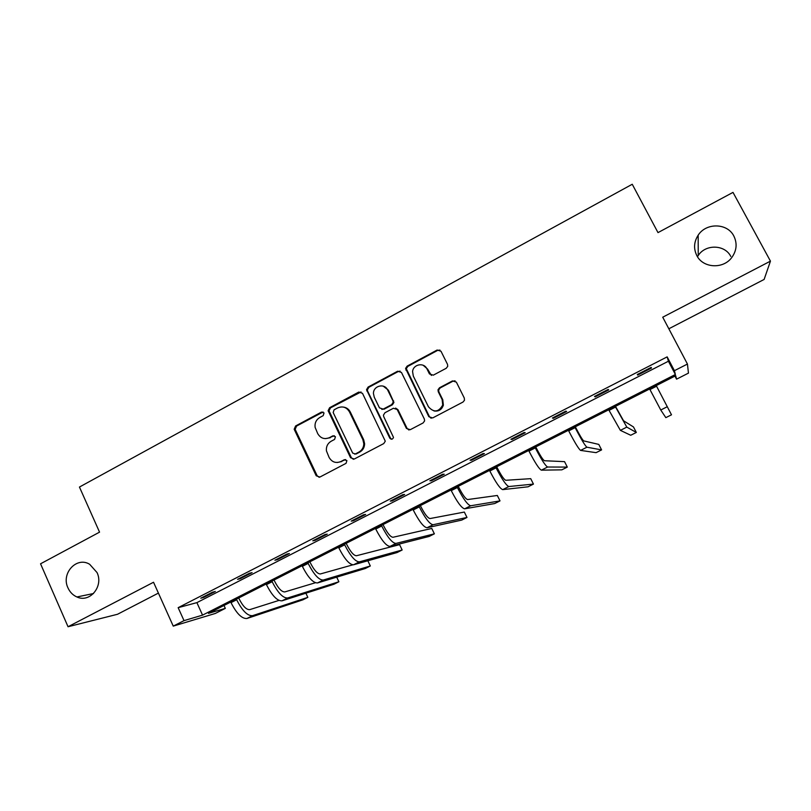 <?xml version="1.0" encoding="UTF-8"?>
<svg xmlns="http://www.w3.org/2000/svg" width="811" height="811" viewBox="0 0 811 811"><rect width="100%" height="100%" fill="white"/><g stroke="black" fill="none" stroke-linecap="round" stroke-linejoin="round"><path stroke-width="1.22" d="M696.821 255.587C702.904 268.096 722.996 269.394 731.664 257.675C736.723 250.711 737.442 243.493 733.833 236.021C727.386 222.934 706.158 222.528 698.17 235.18C693.902 241.881 693.456 248.683 696.821 255.587M67.972 587.894C69.918 592.172 72.899 595.193 76.913 596.967C89.818 603.212 103.828 586.282 97.026 572.546L89.666 564.294C76.629 556.153 60.835 573.438 67.972 587.894M324.035 412.951L321.47 412.089L295.599 425.968L294.18 429.252L316.219 475.773L319.879 477.061L346.044 463.345L346.905 460.628L344.31 459.736L340.914 461.52C335.886 463.537 331.952 462.169 329.094 457.434L326.438 450.875C326.042 446.608 327.634 443.384 331.192 441.225L334.578 439.43L335.44 436.724L332.855 435.842L329.479 437.636C324.481 439.663 320.558 438.325 317.719 433.621L315.114 427.356C314.617 422.997 316.178 419.703 319.818 417.462L323.183 415.658L324.035 412.951M323.062 412.008L296.562 426.069L295.153 429.343L317.142 475.753L319.179 477.304M345.658 459.584L340.914 461.52M334.335 435.72L329.479 437.636M668.842 328.779L764.124 279.44L770.45 261.132L733.002 192.389L657.995 232.615L632.245 184.259L79.448 487.046L99.55 532.148L40.55 563.797L68.043 626.741L117.514 614.272L158.409 593.094M446.222 368.285L447.733 366.308L447.5 364.321L440.991 351.234L437.139 350.028L407.122 366.126L405.581 368.427L428.816 416.682L432.658 417.949L463.01 402.043L464.47 400.279L464.297 398.059L456.37 382.133L452.497 380.896L439.521 387.759L438.011 389.756L438.244 391.713L442.147 399.59L442.725 405.024C438.67 412.221 433.905 412.819 428.451 406.798L413.316 376.091L412.576 371.539C413.215 364.2 423.991 362.142 426.921 368.833L429.445 373.942L433.287 375.169L446.222 368.285M223.998 605.482L225.316 608.372L215.331 613.451L173.25 626.122L153.532 582.247L68.043 626.741M173.25 626.122L184.016 620.638L202.557 615.133L675.381 374.51L674.417 370.688L687.444 364.048L688.458 373.121L676.567 379.163L675.695 375.716L208.457 613.38L225.316 608.372M178.156 607.672L196.891 602.634L668.416 361.23L667.159 356.87L178.156 607.672L184.016 620.638M667.159 356.87L674.417 370.688M770.45 261.132L662.729 317.202L687.444 364.048M362.487 393.315L358.756 392.078L329.621 407.71L328.12 410.67L350.565 457.749L354.285 459.026L383.745 443.587L385.286 441.194L362.487 393.315M368.082 387.08L397.654 371.215L401.445 372.431L424.346 419.023L424.599 420.919L423.078 422.967L410.244 429.698L406.433 428.431L397.187 409.504L393.406 408.257L384.982 412.718L383.431 415.161L383.725 416.631L393.497 437.413C392.595 439.532 391.348 439.775 389.777 438.143L366.542 389.675L368.082 387.08L368.883 387.273L398.394 371.448L397.654 371.215M730.772 256.418C724.892 244.456 705.54 243.999 698.241 255.516L697.48 256.722M674.955 376.091L676.567 379.163M668.416 361.23L675.381 374.51M196.891 602.634L202.557 615.133M651.466 368.032L637.689 375.087L637.304 374.51L651.162 367.403L651.466 368.032L651.142 367.413M608.726 389.929L595.173 396.873L594.514 396.437L608.159 389.442L608.726 389.929M566.646 411.491L553.305 418.324L552.392 418.02L565.825 411.136L566.646 411.491M525.214 432.709L512.076 439.45L510.92 439.268L524.149 432.496L525.214 432.709M484.42 453.613L471.475 460.242L470.076 460.202L483.103 453.531L484.42 453.613M444.235 474.202L431.482 480.73L429.86 480.811L442.684 474.242L444.235 474.202M404.648 494.477L392.088 500.914L390.243 501.117L402.874 494.639L404.648 494.477M365.66 514.458L353.282 520.794L351.224 521.108L363.663 514.732L365.66 514.458M327.249 534.135L315.053 540.379L312.772 540.815L325.039 534.53L327.249 534.135M289.395 553.528L277.382 559.681L274.899 560.229L286.972 554.035L289.395 553.528M252.089 572.637L240.249 578.699L237.572 579.348L249.474 573.255L252.089 572.637M215.331 591.472L203.662 597.454L200.783 598.204L212.523 592.192L215.331 591.472M203.662 597.454L203.399 596.866M240.249 578.699L239.985 578.121M277.382 559.681L277.098 559.093M315.053 540.379L314.769 539.791M353.282 520.794L352.998 520.196M392.088 500.914L391.804 500.316M431.482 480.73L431.188 480.132M471.475 460.242L471.171 459.644M512.076 439.45L511.771 438.842M553.305 418.324L552.99 417.716M595.173 396.873L594.848 396.265M637.689 375.087L637.375 374.469M325.292 438.639L330.371 437.707M337.264 462.503L341.786 461.53M361.027 391.946L330.513 407.862L329.023 410.802L351.406 457.769L353.393 459.31M334.041 409.839L333.179 412.546L352.673 453.085L355.279 453.978L358.878 452.092C362.041 450.257 363.683 447.469 363.804 443.718L362.862 439.643L349.46 411.887C346.581 407.173 342.627 405.855 337.609 407.923L334.041 409.839M354.752 454.16L355.279 453.978M343.519 407.102C346.571 407.558 348.842 409.2 350.301 412.018L363.683 439.714L364.615 443.769C364.494 447.52 362.862 450.298 359.709 452.122L356.11 454.018M400.168 371.154L398.394 371.448M395.596 408.085L397.927 409.646L407.152 428.522L408.957 430.023M368.883 387.273L367.353 389.868L367.647 391.166L390.527 438.224L391.733 439.248M387.638 389.969C384.586 382.904 373.263 385.732 373.445 393.477L374.236 397.126L379.457 407.862L383.218 409.109L391.642 404.648L393.183 402.286L392.889 400.725L387.638 389.969L388.398 390.162L383.238 386.137M381.839 409.433L383.218 409.109M388.398 390.162L393.923 402.449L392.392 404.801L383.988 409.251M423.16 365.254L427.59 369.076L431.381 375.442M433.966 410.944C438.619 411.653 441.752 409.727 443.364 405.176L442.776 399.752L442.147 399.59M455.083 380.846L453.106 381.109L440.16 387.952L438.65 389.949L438.883 391.895L442.776 399.752M439.947 350.099L437.788 350.311L407.842 366.379L406.301 368.67L429.485 416.813L431.168 418.273M238.738 597.981L239.215 599.025C242.925 606.314 246.443 609.852 249.778 609.629L278.954 600.414M230.75 602.046L231.013 602.624C236.609 613.613 241.931 618.905 246.97 618.479L302.878 599.836L307.825 597.352L252.556 615.671C247.558 616.066 242.266 610.754 236.66 599.755L236.396 599.177M307.825 597.352L305.889 593.206M274.047 580.017L274.534 581.061C278.274 588.401 281.711 592.02 284.833 591.918L315.388 582.754M266.17 584.032L266.434 584.609C272.08 595.669 277.271 601.083 281.995 600.829L333.879 584.265L338.886 581.761L287.652 597.981C282.978 598.204 277.808 592.78 272.161 581.7L271.888 581.112M338.886 581.761L336.707 577.138M309.863 561.8L310.36 562.854C314.131 570.245 317.466 573.945 320.375 573.955L352.775 564.861M302.087 565.754L302.361 566.342C308.048 577.483 313.097 583.018 317.506 582.947L365.264 568.521L370.323 565.977L323.244 580.047C318.895 580.098 313.867 574.543 308.16 563.392L307.886 562.804M370.323 565.977L367.849 560.776M346.175 543.329L346.682 544.384C350.484 551.825 353.728 555.606 356.424 555.748L399.58 544.657L402.155 550L359.334 561.871C355.309 561.729 350.433 556.042 344.675 544.82L344.401 544.232M402.155 550L397.025 552.575L353.515 564.801C349.44 564.689 344.533 559.032 338.795 547.82L338.511 547.232M383.005 524.595L383.522 525.66C387.354 533.141 390.507 537.014 392.97 537.277L431.766 528.458L434.372 533.831L395.93 543.431C392.25 543.106 387.516 537.287 381.717 525.994L381.434 525.396M434.372 533.831L429.181 536.436L390.03 546.401C386.3 546.107 381.535 540.308 375.746 529.025L375.463 528.437M420.362 505.588L420.889 506.662C424.761 514.194 427.813 518.158 430.033 518.553L464.338 512.065L466.984 517.459L433.044 524.737C429.729 524.21 425.136 518.259 419.287 506.885L418.993 506.287M466.984 517.459L461.733 520.094L427.052 527.748C423.687 527.251 419.074 521.331 413.225 509.967L412.941 509.369M458.266 486.316L458.793 487.391C462.706 494.974 465.646 499.029 467.633 499.556L497.325 495.47L500.012 500.884L470.684 505.77C467.734 505.04 463.304 498.958 457.394 487.502L457.1 486.904M500.012 500.884L494.69 503.55L464.622 508.821C461.611 508.132 457.151 502.07 451.251 490.625L450.957 490.026M496.717 466.761L497.244 467.835C501.198 475.469 504.036 479.625 505.77 480.284L530.729 478.662L533.445 484.096L508.872 486.529C506.297 485.596 502.029 479.372 496.068 467.835L495.774 467.237M533.445 484.096L528.062 486.803L502.719 489.631C500.083 488.729 495.785 482.525 489.834 471.009L489.54 470.41M535.726 446.912L536.274 447.996C540.258 455.691 542.985 459.938 544.455 460.739L564.547 461.641L567.305 467.095L547.618 467.014C545.428 465.869 541.332 459.492 535.311 447.885L535.007 447.277M567.305 467.095L561.851 469.843L541.373 470.157C539.122 469.052 534.996 462.696 528.985 451.098L528.681 450.5M575.313 426.779L575.861 427.863C579.885 435.608 582.501 439.957 583.707 440.9L598.792 444.408L601.6 449.892L586.921 447.206C585.136 445.847 581.213 439.319 575.131 427.63L574.827 427.022M601.6 449.892L596.075 452.66L580.585 450.399C578.74 449.071 574.776 442.573 568.714 430.894L568.41 430.286M615.488 406.341L623.547 420.777L633.482 426.951L636.321 432.456L626.812 427.113L615.235 406.463M636.321 432.456L630.725 435.264L620.374 430.357L608.726 409.778M649.641 388.966L660.762 410.011L665.831 417.645L671.498 414.806L656.261 385.6M322.383 412.221L321.47 412.089M345.172 459.756L344.31 459.736M333.747 435.923L332.855 435.842M317.142 475.753L316.219 475.773M295.346 429.901L294.383 429.81M296.562 426.069L295.599 425.968M351.406 457.769L350.565 457.749M329.286 411.714L328.394 411.582M330.513 407.862L329.621 407.71M359.577 392.26L358.756 392.078M359.709 452.122L358.878 452.092M363.683 439.714L362.862 439.643M350.301 412.018L349.46 411.887M407.152 428.522L406.433 428.431M397.927 409.646L397.187 409.504M390.527 438.224L389.777 438.143M367.647 391.166L366.836 390.973M392.392 404.801L391.642 404.648M393.639 400.887L392.889 400.725M430.114 374.165L429.445 373.942M427.59 369.076L426.921 368.833M438.883 391.895L438.244 391.713M440.16 387.952L439.521 387.759M453.106 381.109L452.497 380.896M429.485 416.813L428.816 416.682M406.585 370.303L405.865 370.059M407.842 366.379L407.122 366.126M437.788 350.311L437.139 350.028M231.013 602.624L236.66 599.755M246.97 618.479L252.556 615.671M266.434 584.609L272.161 581.7M281.995 600.829L287.652 597.981M302.361 566.342L308.16 563.392M317.506 582.947L323.244 580.047M338.795 547.82L344.675 544.82M353.515 564.801L359.334 561.871M375.746 529.025L381.717 525.994M390.03 546.401L395.93 543.431M413.225 509.967L419.287 506.885M427.052 527.748L433.044 524.737M451.251 490.625L457.394 487.502M464.622 508.821L470.684 505.77M489.834 471.009L496.068 467.835M502.719 489.631L508.872 486.529M528.985 451.098L535.311 447.885M541.373 470.157L547.618 467.014M568.714 430.894L575.131 427.63M580.585 450.399L586.921 447.206M609.031 410.386L615.549 407.071M620.374 430.357L626.812 427.113M649.966 389.574L656.575 386.208M660.762 410.011L667.291 406.716M93.539 593.52L76.913 596.967M295.153 429.343L294.18 429.252M329.023 410.802L328.12 410.67M364.615 443.769L363.804 443.718M393.923 402.449L393.183 402.286M367.353 389.868L366.542 389.675M443.364 405.176L442.725 405.024M438.65 389.949L438.011 389.756M406.301 368.67L405.581 368.427M698.241 255.516L698.17 235.18"/></g></svg>
